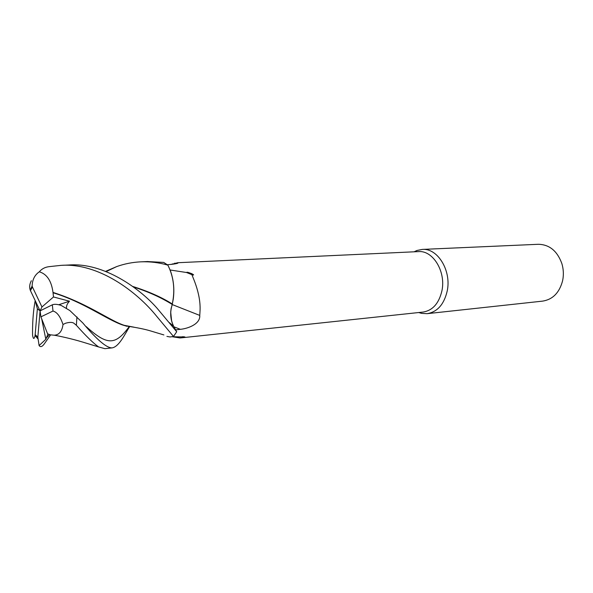 <?xml version="1.0" encoding="UTF-8"?>
<svg xmlns="http://www.w3.org/2000/svg" width="593" height="593" viewBox="0 0 593 593"><rect width="100%" height="100%" fill="white"/><g stroke="black" fill="none" stroke-linecap="round" stroke-linejoin="round"><path stroke-width="0.89" d="M171.985 305.254L172.281 303.972C175.239 290.044 173.779 277.124 167.908 265.19L170.317 270.482C173.601 279.614 174.579 289.184 173.245 299.176L172.296 304.187M418.747 312.533L421.593 313.371L427.093 313.675C437.352 311.977 444.061 304.417 447.218 290.978C451.614 270.712 437.664 248.007 422.372 249.408L416.968 250.476L414.099 251.81M180.769 337.899L423.046 312.074C432.682 310.495 438.983 303.371 441.941 290.711C446.047 271.631 432.957 250.261 418.599 251.602L177.878 262.714C178.775 263.329 175.535 263.981 168.16 264.663L167.352 264.708M427.093 313.675L542.61 301.125C552.728 299.509 559.384 292.757 562.572 280.867L562.972 278.717C563.721 273.588 563.35 268.54 561.86 263.574C557.272 251.009 549.466 244.575 538.429 244.286L422.372 249.408M171.214 264.426L177.781 262.714M170.124 269.993L186.573 272.521C186.684 272.002 187.944 272.217 190.338 273.165C191.695 273.432 195.801 275.812 192.11 274.744C190.598 273.366 201.405 292.453 199.982 311.748L199.759 315.409C200.456 324.289 187.425 328.692 180.361 329.323L175.639 329.864M173.697 264.122L174.839 263.122M172.526 336.735L181.688 336.928L183.852 337.284L180.042 337.958L175.706 337.224M181.688 336.928C182.585 336.401 187.255 337.195 183.852 337.284M170.732 311.703L171.169 308.264C170.05 314.987 170.947 321.139 173.868 326.736L176.692 331.717L173.868 326.736C170.287 319.449 169.761 312.037 172.296 304.491M39.316 271.794C41.881 268.748 45.29 267.02 49.545 266.605L61.072 265.36C98.512 262.64 137.079 291.815 156.797 316.44L173.504 336.476L170.035 336.965L173.467 336.49L170.043 336.965L166.915 336.401M172.267 304.572L199.759 315.409M186.573 272.521L192.11 274.744M172.304 303.987L173.245 299.176M169.487 322.703L173.645 326.343M171.644 321.139L170.702 312.133M66.498 308.19C66.275 305.884 67.276 303.557 69.5 301.207L53.496 296.967L52.999 292.416C90.321 304.194 113.471 323.726 127.873 326.254C137.324 327.67 144.803 329.204 150.318 330.85L163.883 334.941M173.868 326.736L176.699 331.739L157.227 308.419C140.482 289.139 104.094 262.217 68.736 265.019L61.072 265.36M74.347 323.615L76.371 325.283C85.874 335.934 93.286 343.154 98.608 346.942L104.894 348.669L112.121 347.883C106.636 348.061 96.859 339.745 82.79 322.933L69.855 310.562L61.242 305.462C57.321 304.187 54.348 303.972 52.325 304.817L40.072 310.88L40.917 316.847L52.999 311.043C56.765 312.029 59.886 315.928 62.369 322.755L63.014 324.497L65.571 323.237C69.907 321.992 72.835 322.118 74.347 323.615M105.569 271.379L116.747 266.561C124.582 263.781 132.684 262.202 141.038 261.824C150.103 261.483 159.05 262.588 167.878 265.138L163.72 262.417L147.398 261.55M50.672 334.823L44.868 343.065C42.511 346.675 40.591 347.505 39.101 345.571L45.831 339.285L48.003 333.903M40.917 316.847L47.588 333.829L50.123 334.793L54.208 335.215C59.122 334.949 62.057 331.376 63.014 324.497M52.999 292.416C51.472 280.941 46.914 274.062 39.316 271.802C34.735 274.937 32.341 279.681 32.118 286.041L32.445 286.982L30.451 290.629L40.072 310.88L37.366 308.834L35.172 300.621L34.572 304.216C33.082 313.482 32.415 323.83 32.571 335.26C33.304 339.396 34.142 339.493 35.069 335.556L35.165 334.593L37.833 337.165L40.072 310.88L41.955 306.966L32.445 286.982M127.873 326.254L133.24 327.047M53.214 292.816C83.376 301.919 106.762 319.634 122.788 325.053L133.959 327.173M129.496 326.802C124.804 334.215 119.141 346.69 112.121 347.883M133.477 286.945C148.332 291.734 161.259 297.582 172.274 304.483L171.169 308.264M167.878 265.138L167.908 265.19C173.779 277.094 175.239 290.014 172.281 303.972C161.674 297.271 148.524 291.437 132.847 286.478M45.831 339.278L41.673 318.775M39.101 345.571L37.833 337.165M37.366 308.834L35.165 334.593M31.37 280.734C29.62 283.928 29.22 287.012 30.184 289.992L30.451 290.629M173.504 336.476L176.699 331.739M53.496 296.967L41.955 306.966M58.714 304.75L69.5 301.207M173.919 326.825L180.361 329.323M76.371 325.283L76.934 316.907M45.995 338.366L49.634 334.519M86.244 326.632C107.348 345.682 115.435 345.378 129.111 326.743M52.999 311.043L52.325 304.817M414.915 251.773L416.968 250.476M177.04 263.448L177.878 262.714M171.866 264.359L172.4 263.9M172.363 336.772L180.042 337.958M419.473 312.452L421.593 313.371M147.916 261.52L141.038 261.824M98.608 346.942L82.657 342.072C71.857 338.773 58.952 335.964 54.208 335.215M126.954 326.291L122.788 325.053M106.125 271.594L116.747 266.561M30.184 289.992L32.118 286.041M37.744 338.662L35.069 335.549"/></g></svg>
